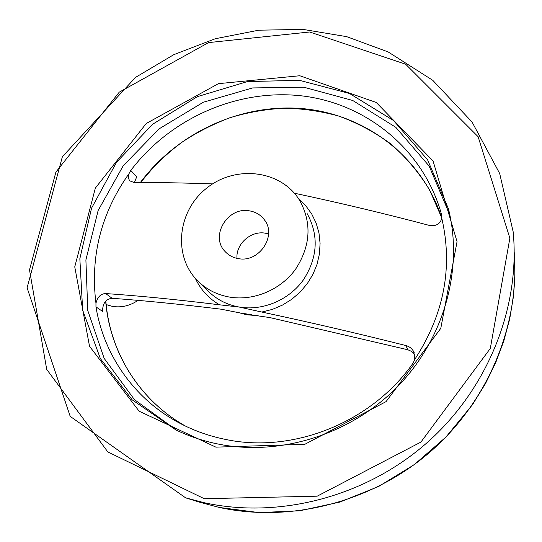 <?xml version="1.0" encoding="UTF-8"?>
<svg xmlns="http://www.w3.org/2000/svg" width="542" height="542" viewBox="0 0 542 542"><rect width="100%" height="100%" fill="white"/><g stroke="black" fill="none" stroke-linecap="round" stroke-linejoin="round"><path stroke-width="0.81" d="M294.381 193.216C340.003 202.925 384.928 213.643 429.156 225.364C435.802 226.529 440.023 224.185 441.811 218.331L441.506 214.402C423.58 149.47 366.277 103.434 301.955 95.887C237.477 88.468 170.357 118.251 130.798 170.439L129.104 173.508C128.041 176.678 128.346 179.158 130.012 180.933L133.915 182.458C158.156 182.437 184.388 182.911 212.613 183.894M134.43 182.458L136.699 176.868L130.798 170.439M105.69 293.561C100.785 293.696 97.546 296.921 95.961 303.235L95.968 306.867C103.976 356.182 135.805 401.236 182.613 424.671C195.919 431.371 210.066 436.256 225.045 439.318C292.633 453.945 371.568 422.672 413.2 362.957L414.82 359.332L413.77 351.758C412.001 348.553 409.373 346.48 405.883 345.545C358.553 333.615 310.532 322.449 261.806 312.043L239.239 307.057L219.503 304.8C176.753 299.536 138.813 295.79 105.69 293.561L112.14 298.303C144.091 300.593 180.445 304.225 221.197 309.204L246.143 314.143L269.848 317.578L407.902 349.78L411.737 351.494L414.772 354.454M229.523 297.084C217.728 294.997 207.6 290.051 199.124 282.253C172.695 257.972 176.773 211.929 206.177 188.541C235.093 164.558 281.183 169.863 299.726 200.54C312.002 223.06 310.627 245.939 295.614 269.164C280.648 289.895 253.683 301.196 229.523 297.084M238.358 258.615C233.053 257.714 228.636 255.357 225.106 251.549C209.761 236.217 227.565 206.543 249.34 210.838C255.594 211.854 260.58 214.808 264.306 219.706C277.321 235.58 259.171 262.965 238.358 258.615M95.968 306.867L102.553 311.399C102.621 303.303 105.812 298.933 112.14 298.303M258.155 315.661L246.786 314.8L236.603 312.077M268.588 233.948L265.214 233.162C250.871 230.54 235.824 243.947 236.962 258.351M137.871 300.471C129.856 305.837 121.388 307.809 112.465 306.399L106.164 304.57M219.503 304.8C208.643 298.432 200.594 289.638 195.371 278.405M95.961 303.235C90.108 256.163 101.151 212.918 129.104 173.508M407.902 349.78L405.883 345.545M217.64 443.959C203.006 440.944 189.124 436.29 175.987 429.975L132.16 399.82L100.365 358.587L82.669 310.173L79.843 258.717L91.544 208.209L116.489 162.315L152.627 124.247L197.335 96.652L247.47 81.564L299.475 80.338L349.482 93.468L393.492 120.507L427.611 159.856L448.41 208.717C463.512 268.324 444.596 338.296 397.665 386.541C350.66 434.698 279.625 456.649 217.579 443.932C202.959 440.924 189.097 436.276 175.987 429.975M176.584 430.267L134.423 399.603L104.179 358.425L87.777 310.539L85.893 259.943L98.136 210.513L123.21 165.784L159.124 128.847L203.291 102.242L252.633 87.933L303.683 87.181L352.693 100.46L395.768 127.282L429.142 166.069L449.508 214.083L450.693 219.097L448.41 208.717M441.811 218.331C453.078 267.247 444.081 314.252 414.82 359.332M251.976 314.855L241.102 313.046M298.581 198.751L305.817 205.804L311.738 214.015L316.169 223.175L318.981 233.06L320.085 243.399L319.434 253.913L317.036 264.32L312.951 274.32L307.273 283.649L300.166 292.043L291.82 299.259L282.463 305.092L272.369 309.394L261.806 312.043M307.104 213.521C319.035 235.418 317.748 257.613 303.235 280.106C288.778 300.18 262.674 311.088 239.239 307.057C227.803 305.01 217.965 300.193 209.727 292.605L199.124 282.253M215.892 447.143L139.125 411.195L89.525 346.284L74.755 266.86L95.345 188.101L146.245 123.495L218.392 83.664L299.773 75.745L376.29 102.485L433.065 161.001L457.048 241.651L440.788 328.344L386.053 401.636L304.787 444.325L215.892 447.143M204.246 498.708L107.831 451.926L46.7 369.38L29.498 269.848L55.907 172.085L119.24 92.174L208.555 42.594L309.658 31.992L405.673 64.234L478.119 136.706L509.866 238.168L490.314 348.452L420.924 442.082L317.205 496.174L204.246 498.708M204.375 502.752L185.615 497.834L70.203 416.385L27.1 287.822L62.364 156.76L135.507 77.404L173.765 54.681L215.262 38.746L258.798 30.183L303.053 29.41L346.656 36.646L388.147 51.93L432.74 80.291L472.062 122.018L499.67 173.474L513.166 231.807C520.422 307.016 488.139 388.81 426.744 442.97C365.2 496.96 279.15 519.114 204.375 502.752M219.307 507.454L259.008 512.59L299.618 510.815L339.909 502.061L378.567 486.513L414.318 464.602L445.978 437.021L472.482 404.698L485.49 383.601L495.666 362.761L503.748 341.223L509.663 319.191L513.382 296.908L514.9 274.584L514.222 252.45C519.968 324.143 488.566 401.148 430.192 451.886C371.67 502.448 290.377 523.01 219.381 507.468L199.585 502.19M105.832 301.006C109.755 351.921 139.206 400.192 185.662 426.175C139.247 400.226 109.728 352.015 105.676 301.169M140.371 182.491C177.952 132.187 241.766 102.912 303.811 108.725C365.714 114.694 421.886 156.923 441.845 218.128L429.643 189.985C418.986 172.62 406.1 157.315 390.985 144.057C374.84 132.153 357.334 122.797 338.479 115.995C320.302 111.042 302.111 108.447 283.893 108.21C265.56 109.213 247.558 112.39 229.883 117.736C212.281 124.47 196.495 132.526 182.512 141.882C166.658 153.461 152.756 166.99 140.798 182.491M441.771 215.486L441.601 214.74M249.239 314.516L248.575 314.435M201.421 502.759L185.615 497.834M441.811 215.75L441.506 214.402M264.306 219.706L265.065 220.811M413.77 351.758L414.271 352.856"/></g></svg>
